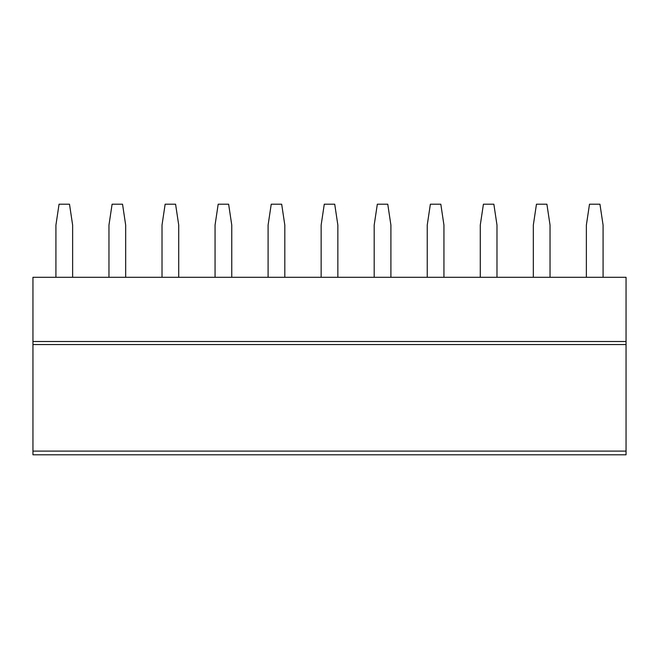 <?xml version="1.0" encoding="UTF-8"?>
<svg xmlns="http://www.w3.org/2000/svg" width="659" height="659" viewBox="0 0 659 659"><rect width="100%" height="100%" fill="white"/><g stroke="black" fill="none" stroke-linecap="round" stroke-linejoin="round"><path stroke-width="0.99" d="M626.05 341.51L626.05 277.291L32.95 277.291L32.95 341.51L626.05 341.51L626.05 454.801L32.95 454.801L32.95 341.51M47.572 454.801L80.983 454.801M94.352 454.801L617.697 454.801M55.924 277.291L55.924 225.081L59.055 204.199L69.5 204.199L72.63 225.081L72.63 277.291M108.966 277.291L108.966 225.081L112.096 204.199L122.541 204.199L125.671 225.081L125.671 277.291M162.015 277.291L162.015 225.081L165.145 204.199L175.582 204.199L178.721 225.081L178.721 277.291M215.056 277.291L215.056 225.081L218.187 204.199L228.632 204.199L231.762 225.081L231.762 277.291M268.098 277.291L268.098 225.081L271.236 204.199L281.673 204.199L284.812 225.081L284.812 277.291M321.147 277.291L321.147 225.081L324.277 204.199L334.723 204.199L337.853 225.081L337.853 277.291M374.188 277.291L374.188 225.081L377.327 204.199L387.764 204.199L390.902 225.081L390.902 277.291M427.238 277.291L427.238 225.081L430.368 204.199L440.813 204.199L443.944 225.081L443.944 277.291M480.279 277.291L480.279 225.081L483.418 204.199L493.855 204.199L496.985 225.081L496.985 277.291M533.329 277.291L533.329 225.081L536.459 204.199L546.904 204.199L550.034 225.081L550.034 277.291M586.37 277.291L586.37 225.081L589.5 204.199L599.945 204.199L603.076 225.081L603.076 277.291M32.95 344.558L626.05 344.558M32.95 451.11L626.05 451.11M140.293 454.801L147.394 454.801M193.334 454.801L200.435 454.801M246.384 454.801L253.484 454.801M299.425 454.801L306.526 454.801M352.474 454.801L359.575 454.801M405.516 454.801L412.616 454.801M458.565 454.801L465.666 454.801M511.606 454.801L518.707 454.801M564.648 454.801L571.748 454.801M32.95 454.801L626.05 454.801"/></g></svg>
